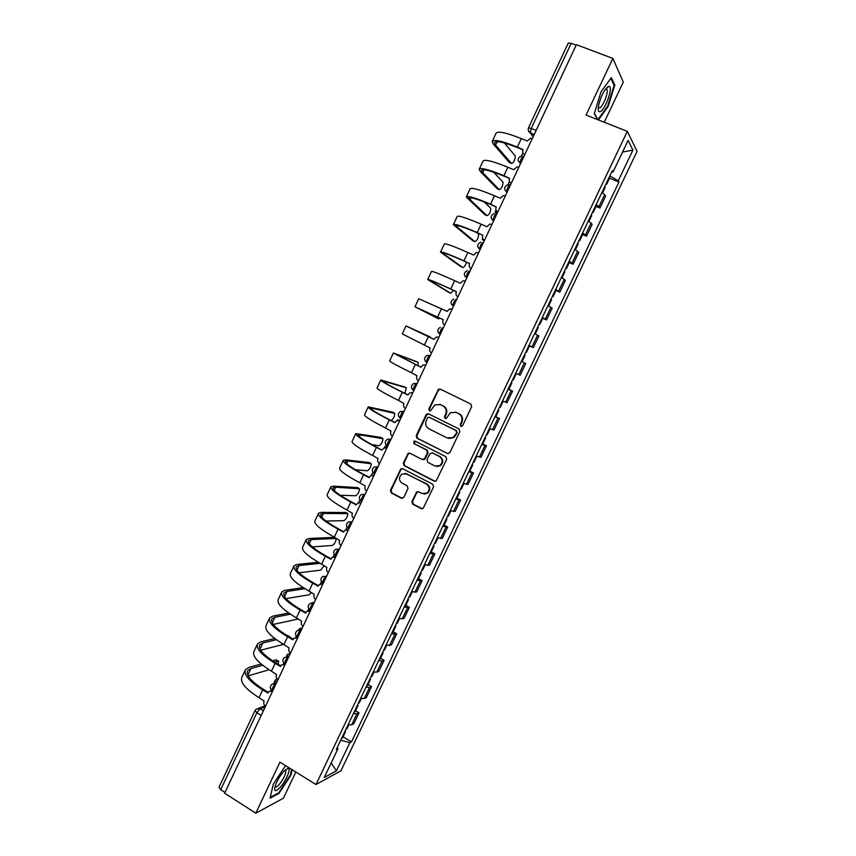 <?xml version="1.0" encoding="UTF-8"?>
<svg xmlns="http://www.w3.org/2000/svg" width="856" height="856" viewBox="0 0 856 856"><rect width="100%" height="100%" fill="white"/><g stroke="black" fill="none" stroke-linecap="round" stroke-linejoin="round"><path stroke-width="1.28" d="M460.86 426.331L462.647 425.667L471.677 406.664L470.811 404.032L440.252 389.116L438.55 389.18L428.835 408.922L429.423 410.752L430.632 410.698L434.869 404.856L440.391 404.62L442.927 405.872C446.04 407.83 446.939 410.613 445.634 414.229L444.478 416.669L445.077 418.498L446.318 418.434L450.427 412.678L456.13 412.367L458.688 413.63C461.823 415.599 462.743 418.402 461.427 422.029L460.26 424.49L460.86 426.331M411.886 501.563L412.72 504.205L421.163 508.625L423.099 508.464L433.585 486.882L432.74 484.25L402.673 468.735L400.875 468.842L390.432 490.328L391.256 492.938L401.336 498.224L403.829 497.336L408.023 488.466L407.189 485.844L402.17 483.233C398.736 480.387 398.596 477.359 401.764 474.128L406.611 473.828L426.395 484.057C429.819 486.807 430.022 489.814 427.016 493.088L421.912 493.505L418.605 491.783L416.722 491.922L411.886 501.563L412.517 501.584L413.352 504.205L422.297 508.806M315.992 784.545L279.955 762.15L255.805 813.2L224.625 793.212L576.409 44.694L612.864 58.422L586.071 115.079L627.32 131.353L315.992 784.545L340.945 770.785L637.067 151.33L627.32 131.353M447.303 453.562L449.849 452.631L459.833 431.606L458.976 428.974L428.567 413.876L426.834 413.951L426.053 414.818L416.219 435.672L417.054 438.272L448.137 453.755M446.682 459.308L436.111 480.997L434.206 481.147L404.128 465.664L403.304 463.053L408.205 453.359L409.981 453.263L422.147 459.469L424.662 458.559L427.465 452.631L426.62 450.021L413.93 443.579L413.865 441.172L415.096 441.108L445.826 456.665L446.682 459.308M604.24 122.248L623.307 82.08L612.864 58.422M255.805 813.2L283.4 798.209L295.834 772.016M224.978 792.453L220.709 789.713L219.018 787.242L254.981 710.598M528.559 127.694L568.277 43.078L571.177 43.324L531.298 128.261L530.313 132.937L533.128 136.778M576.163 45.208L571.177 43.324M596.193 204.498L598.943 206.617L604.678 194.612L601.939 192.45M604.678 194.612L605.652 196.099L599.949 208.04L596.065 206.424M598.943 206.617L599.949 208.04M582.647 234.544L586.51 236.203L592.192 224.304L588.372 220.901M582.647 232.907L586.51 236.203M569.293 262.557L573.124 264.236L578.784 252.392L574.858 249.246M569.154 261.198L573.124 264.236M555.983 290.462L559.803 292.164L565.431 280.361L561.397 277.462M555.715 289.371L559.803 292.164M542.736 318.239L546.524 319.973L552.141 308.214L547.99 305.571M542.34 317.426L546.524 319.973M528.922 345.567L533.309 347.664L538.895 335.959L534.647 333.562M529.019 345.364L533.309 347.664M515.74 373.184L520.148 375.249L525.712 363.586L521.379 361.382M508.475 389.148L512.573 391.106L508.111 389.191M502.526 400.897L507.03 402.716L512.573 391.106M495.774 416.701L499.487 418.509L494.929 416.84M489.365 428.492L493.976 430.076L499.487 418.509M482.763 443.964L486.465 445.805L481.8 444.371M476.257 455.981L480.965 457.329L486.465 445.805M469.816 471.132L473.486 472.994L468.724 471.784M463.203 483.351L468.018 484.464L473.486 472.994M456.911 498.181L460.571 500.065L455.702 499.102M450.203 510.615L455.114 511.492L460.571 500.065M444.061 525.124L447.699 527.039L442.723 526.29M437.255 537.771L442.263 538.413L447.699 527.039M431.264 551.96L434.88 553.896L429.808 553.383M424.362 564.81L429.466 565.228L434.88 553.896M418.509 578.688L422.104 580.646L416.947 580.357M411.511 591.742L416.722 591.924L422.104 580.646M405.819 605.299L409.393 607.289L404.128 607.225M398.725 618.567L404.021 618.524L409.393 607.289M393.172 631.814L396.724 633.825L391.363 633.986M385.981 645.274L391.385 645.017L396.724 633.825M380.578 658.221L384.109 660.254L382.151 660.939L378.652 660.639M373.291 671.885L376.811 672.131L378.791 671.404L384.109 660.254M368.026 684.533L371.547 686.576L369.535 687.379L365.994 687.186M360.654 698.389L364.217 698.539L366.24 697.683L371.547 686.576M355.529 710.726L359.028 712.802L356.963 713.711L353.389 713.626M348.071 724.786L351.666 724.829L353.753 723.866L359.028 712.802M611.773 171.821L613.046 172.002L628.111 140.427L632.926 150.1L618.246 180.83L609.857 175.844M340.709 740.215L349.858 742.676L351.474 741.874L618.952 182.028L618.246 180.83M349.858 742.676L336.419 770.817L324.242 777.473L338.002 748.625L337.243 747.491M613.046 172.002L612.297 170.729L336.29 749.482L338.002 748.625M598.43 119.958L608.177 106.315L614.811 85.129L611.334 77.639L600.944 91.988L594.289 113.634L597.574 119.615M285.53 765.617L273.278 784.192L270.089 798.145L278.981 793.437L290.837 775.301L292.164 769.737M609.536 178.176L618.952 182.028M343.085 736.823L351.474 741.874M632.926 150.1L622.569 152.047M331.186 762.899L336.419 770.817M607.621 106.101L608.177 106.315M613.827 84.744L614.811 85.129M278.35 793.041L278.981 793.437M461.416 426.459L460.817 424.619L461.983 422.169C463.289 418.552 462.379 415.749 459.244 413.78L458.688 413.63M455.392 412.068L459.244 413.78M439.727 404.342L443.504 406.033C446.607 407.991 447.517 410.773 446.211 414.379L445.056 416.819L445.623 418.638M440.305 389.148L438.315 390.261L429.434 409.082L429.969 410.88M428.503 413.844L426.663 414.967L416.84 435.79L417.664 438.39L447.881 453.648M456.515 432.387L455.916 430.547L429.241 417.268L428.021 417.332L426.267 420.499C424.972 424.084 425.871 426.866 428.952 428.835L447.153 437.951L453.059 437.555L457.072 432.505L455.916 430.547M429.305 417.289L456.473 430.664M448.908 438.507L453.627 437.673L455.852 435.083L455.285 434.966M457.072 432.505L455.852 435.083M409.735 453.156L408.119 454.258L403.936 463.128L404.76 465.739L435.19 481.34M423.035 459.661L425.261 458.645L428.064 452.728L427.23 450.106L413.93 443.579M415.053 441.086L414.55 443.686M434.869 465.964L439.898 465.589C443.023 462.304 442.841 459.265 439.363 456.473L432.334 452.91L429.808 453.83L427.005 459.758L427.85 462.379L434.869 465.964M436.795 466.488L440.476 465.664C443.601 462.379 443.429 459.34 439.952 456.558L439.363 456.473M432.087 452.803L439.952 456.558M418.177 491.622L416.722 492.703L412.517 501.584M424.234 494.04L427.615 493.12C430.622 489.846 430.418 486.839 426.994 484.1L426.395 484.057M405.188 473.357L426.994 484.1M402.363 468.617L400.833 469.709L391.085 490.36L391.909 492.97L402.427 498.406M604.732 186.587L605.192 187.293M606.208 183.494L606.69 184.158L605.834 184.275M609.344 176.924L609.782 177.663M509.844 162.801L511.524 163.496C513.771 162.704 515.023 160.211 515.28 155.995L504.462 143.006M532.379 138.383L530.688 138.212L527.189 140.983L521.315 138.586C505.95 132.541 497.507 130.786 496.009 133.333L492.339 141.176M511.524 163.496L495.613 145.146L494.436 142.652C495.806 140.395 503.638 142.107 517.944 147.788L523.016 149.875M524.675 154.776C522.791 153.631 522.256 151.951 523.08 149.736L517.345 147.05C502.012 140.962 493.612 139.132 492.168 141.561L493.441 144.247L509.448 162.64M591.207 214.942L591.689 215.594M592.684 211.86L593.176 212.47L592.363 212.523M595.797 205.322L596.268 205.996M510.54 184.853L508.004 184.778M577.747 243.19L578.249 243.767M579.212 240.108L579.737 240.675L578.945 240.654M582.315 233.602L582.818 234.212M497.582 212.427L495.11 212.063L496.501 213.551M608.156 86.574C603.662 90.479 600.388 97.242 598.323 106.872C597.884 110.809 598.579 112.371 600.42 111.558C605.738 109.301 613.773 85.397 608.819 86.37L608.156 86.574M598.258 107.439L599.724 107.92C602.892 106.615 608.327 93.251 607.075 89.773L605.62 88.981M610.831 78.335L614.137 85.429L607.717 105.962L597.895 119.69L594.385 113.302M283.796 771.331C279.259 776.66 276.253 782.052 274.765 787.499C274.23 791.65 275.974 791.661 280.008 787.541C285.947 781.228 291.5 768.089 288.098 768.335L283.796 771.331M275.022 786.439C275.514 787.606 276.863 787.028 279.045 784.706C283.518 779.142 285.797 774.509 285.872 770.796L284.93 770.175M291.65 769.416L290.259 775.236L278.767 792.817L270.282 797.311M497.529 188.909L499.251 189.636C501.52 188.791 502.772 186.308 503.018 182.189L493.677 172.184M518.875 167.113L516.949 166.974L513.707 169.681L507.875 167.241C492.607 161.056 484.314 159.045 482.998 161.185L479.317 169.049M499.251 189.636L482.731 172.709L481.447 170.462C482.634 168.579 490.328 170.537 504.537 176.347L509.588 178.465M511.203 183.452C509.331 182.285 508.806 180.605 509.62 178.39L503.917 175.673C488.68 169.445 480.43 167.348 479.167 169.37L480.569 171.799L497.197 188.769M485.256 214.91L487.032 215.68C489.3 214.781 490.563 212.32 490.798 208.286L484.1 201.877M505.425 195.735L503.285 195.628L500.289 198.26L494.479 195.778C479.317 189.465 471.175 187.175 470.04 188.919L466.349 196.816M487.032 215.68L468.5 198.164C469.516 196.645 477.081 198.859 491.194 204.787L496.213 206.949C495.399 209.142 495.924 210.822 497.785 211.999M496.213 206.938L490.542 204.167C475.412 197.811 467.301 195.446 466.231 197.073L484.978 214.792M564.329 271.309L564.874 271.834M565.795 268.249L566.34 268.752L565.591 268.677M568.887 261.765L569.411 262.311M483.212 239.413L482.281 239.38L484.132 241.039M550.975 299.322L551.553 299.76L548.621 305.902M552.43 296.272L552.997 296.722L552.28 296.583M555.501 289.81L556.068 290.291L552.997 296.722M537.675 327.206L538.264 327.613M539.12 324.178L539.719 324.563L539.023 324.37M542.18 317.747L542.779 318.154L539.719 324.563M473.026 240.825L474.855 241.627C477.134 240.675 478.397 238.225 478.632 234.276L476.803 232.629M492.029 224.229L489.707 224.154L486.925 226.722L481.147 224.197C466.081 217.745 458.078 215.198 457.136 216.547L453.434 224.465M474.855 241.627L455.606 225.749C456.451 224.604 463.877 227.054 477.905 233.11L482.891 235.304M484.421 240.429C482.57 239.241 482.056 237.551 482.87 235.357L477.231 232.554C462.197 226.059 454.226 223.437 453.338 224.668L472.812 240.729M460.849 266.633L462.721 267.479C464.102 267.425 465.354 265.638 466.466 262.129M478.697 252.606L476.193 252.574L473.614 255.056L467.868 252.499C452.91 245.918 445.045 243.104 444.285 244.056L440.573 252.006M462.721 267.479L442.766 253.226C443.429 252.445 450.738 255.142 464.669 261.326L469.623 263.552M471.11 268.741C469.281 267.543 468.767 265.852 469.57 263.659L463.973 260.823C449.026 254.2 441.204 251.311 440.508 252.146L460.699 266.558M448.715 292.335L450.641 293.223L453.498 290.334M465.407 280.875L462.764 280.875L460.357 283.283L454.654 280.682C439.781 273.963 432.055 270.892 431.478 271.459L427.754 279.43M450.641 293.223L429.98 280.586C430.472 280.169 437.641 283.111 451.487 289.414L456.419 291.671M457.864 296.936C456.034 295.727 455.531 294.025 456.334 291.853L450.759 288.964C435.918 282.213 428.246 279.067 427.722 279.516L448.619 292.292M524.428 354.994L525.049 355.326L522 361.703M525.862 351.966L526.483 352.308L525.83 352.041M529.532 345.91L526.483 352.308M438.604 318.881L417.236 307.839L443.258 319.684L414.978 306.78L438.604 318.881L440.016 318.165M452.182 309.016L449.4 309.07L447.153 311.391L418.734 298.744L415 306.748M443.269 319.652L443.151 319.919C442.349 322.091 442.852 323.793 444.671 325.013M511.235 382.653L511.877 382.932L511.257 382.611M508.197 389.02L508.849 389.287L511.877 382.932M512.669 379.647L513.311 379.925L516.35 373.569L515.708 373.259L516.35 373.569M430.525 337.703L430.14 336.911L408.291 326.992L434.013 339.361M439.01 337.05L436.111 337.136L434.013 339.383L406.033 325.933L430.14 336.911M431.531 352.972C429.723 351.741 429.22 350.04 430.012 347.878L402.299 333.926L406.033 325.943M498.085 410.206L498.759 410.431L498.171 410.045M495.068 416.551L495.752 416.754L498.759 410.431M499.519 407.21L500.193 407.445L503.168 401.186M425.892 364.956L422.885 365.084L420.917 367.256L393.385 353.004L416.262 361.467M418.049 365.769L418.177 362.398L395.633 354.063L420.949 367.181M418.434 380.824C416.647 379.572 416.144 377.87 416.936 375.72L411.469 372.724C396.916 365.587 389.651 361.671 389.662 360.965L393.353 353.079M484.999 437.651L485.694 437.823L485.138 437.373M481.992 443.964L482.688 444.125L485.694 437.823M486.422 434.666L487.128 434.827L490.017 428.77M412.827 392.754L409.724 392.915L407.873 395.012L402.299 392.262C387.822 385.029 380.653 380.931 380.792 379.978L404.417 386.88M404.974 393.418L406.258 387.789L383.039 381.027C382.91 381.926 389.608 385.756 403.112 392.497L407.938 394.873M405.402 408.558C403.625 407.296 403.123 405.594 403.914 403.444L398.479 400.415C384.023 393.15 376.897 388.977 377.079 387.907L380.727 380.096M471.966 464.979L472.694 465.097L472.159 464.594M468.97 471.271L469.709 471.346M473.389 462.005L474.106 462.133L476.91 456.248M397.869 420.2L399.945 420.178M399.816 420.446L396.628 420.628L394.894 422.661L389.352 419.868C374.96 412.517 367.93 408.173 368.24 406.835L392.615 412.185M391.128 420.521C393.45 418.83 394.659 416.465 394.755 413.448L370.488 407.884C370.199 409.136 376.768 413.191 390.186 420.05L394.98 422.468M392.423 436.175C390.646 434.901 390.154 433.2 390.946 431.06L385.542 427.989C371.183 420.596 364.185 416.177 364.549 414.732L368.155 407.017M458.987 492.189L459.736 492.264L459.223 491.697M456.002 498.46L456.762 498.481M460.4 489.236L461.159 489.279M386.933 447.849L385.093 446.244L387.575 446.5M371.868 444.617L379.08 445.698C381.444 444.318 382.739 441.964 382.953 438.647L357.979 434.634C357.541 436.228 363.982 440.519 377.314 447.485L381.958 450.192L376.447 447.367C362.152 439.888 355.251 435.297 355.743 433.585L380.845 437.405M386.377 447.838L386.912 447.891M386.859 448.009L383.595 448.234L382.086 449.935M379.497 463.685C377.731 462.401 377.25 460.689 378.031 458.559L372.649 455.445C358.386 447.934 351.527 443.269 352.062 441.45L355.636 433.821M446.062 519.303L446.832 519.325L446.351 518.693M443.087 525.541L443.879 525.509M447.463 516.35L448.244 516.339M374.468 474.374L373.098 472.523M373.954 475.476L370.627 475.722L369.075 477.616L363.597 474.748C349.398 467.151 342.635 462.304 343.299 460.228L345.942 459.875L369.129 462.54M355.304 469.698L367.31 470.779C369.685 469.345 370.98 467.002 371.194 463.749L347.975 460.945L345.535 461.277C344.925 463.214 351.238 467.729 364.485 474.823L369.225 477.306M373.237 475.24L374.04 475.294M366.625 491.077C364.87 489.782 364.389 488.07 365.17 485.94L359.82 482.805C345.653 475.166 338.923 470.254 339.629 468.072L343.16 460.528M433.19 546.299L433.971 546.267L433.532 545.582M430.226 552.516L431.039 552.43M434.591 543.367L435.394 543.293M361.104 502.814L357.722 503.093L356.257 504.933L350.8 502.023C336.697 494.297 330.063 489.215 330.898 486.775L333.647 486.176L357.455 487.567M340.217 495.26L355.582 495.763C357.969 494.286 359.263 491.954 359.488 488.765L335.68 487.246L333.134 487.813C332.363 490.092 338.559 494.832 351.709 502.044L356.428 504.559M360.162 502.536L361.211 502.579M353.796 518.361C352.062 517.056 351.581 515.344 352.362 513.226L347.044 510.048C332.963 502.279 326.371 497.133 327.249 494.586L330.737 487.118M420.36 573.188L421.173 573.103L420.756 572.364M417.407 579.384L418.252 579.234M421.762 570.267L422.586 570.139M348.306 530.057L344.872 530.346L343.481 532.132L338.056 529.179C324.05 521.336 317.544 516.018 318.55 513.215L321.417 512.37L345.824 512.509M325.997 521.037L343.898 520.662C346.295 519.132 347.59 516.799 347.814 513.686L323.429 513.45L320.775 514.242C319.855 516.864 325.922 521.828 338.997 529.147L343.684 531.694M347.161 529.736L348.445 529.757M341.03 545.529C339.297 544.213 338.815 542.501 339.597 540.382L334.311 537.172C320.326 529.297 313.863 523.893 314.912 520.983L318.357 513.611M407.595 599.97L408.419 599.842L408.034 599.04M404.653 606.134L405.519 605.93M408.975 597.06L409.831 596.878M335.552 557.181L332.085 557.491L330.758 559.214L325.366 556.24C311.445 548.268 305.078 542.704 306.245 539.548L309.219 538.456L334.225 537.354M312.333 546.898L332.267 545.465C334.664 543.881 335.969 541.559 336.194 538.499L311.22 539.558L308.47 540.575C307.39 543.528 313.339 548.717 326.318 556.143L330.994 558.733M334.236 556.839L335.723 556.828M328.308 572.6C326.585 571.262 326.115 569.55 326.885 567.442L321.631 564.19C307.743 556.197 301.408 550.558 302.628 547.294L306.031 539.997M394.873 626.645L395.729 626.464L395.365 625.608M391.941 632.787L392.829 632.53M396.253 623.746L397.13 623.5M299.054 572.771L320.668 570.171L324.231 565.645M322.862 584.199L319.352 584.52L318.079 586.2L312.729 583.182C298.905 575.093 292.656 569.293 293.993 565.773L297.075 564.446L318.239 562.242M320.08 563.323L299.065 565.559L296.219 566.8C294.978 570.085 300.809 575.5 313.703 583.043L318.346 585.654M321.364 583.846L323.054 583.781M315.639 599.542C313.927 598.205 313.467 596.493 314.238 594.385L309.005 591.1C295.213 582.99 289.007 577.115 290.387 573.488L293.758 566.276M382.204 653.214L383.081 652.978L382.739 652.079M379.283 659.334L380.203 659.013M383.574 650.325L384.483 650.025M311.498 602.956L314.377 602.25M307.775 610.874L308.727 608.809M286.043 598.633L309.112 594.792L311.498 592.513M310.214 611.098L306.673 611.441L305.464 613.067L300.135 610.018C286.396 601.811 280.286 595.776 281.785 591.903L284.973 590.33L303.174 587.591M304.939 588.703L286.953 591.453L284.01 592.919C282.608 596.536 288.322 602.175 301.141 609.825L305.763 612.468M308.567 610.745L310.439 610.628M303.024 626.389C301.323 625.041 300.863 623.318 301.633 621.231L296.433 617.904C282.726 609.665 276.649 603.566 278.2 599.585L281.528 592.459M369.578 679.675L370.477 679.397L370.177 678.433M366.678 685.763L367.62 685.399M370.948 676.796L371.889 676.443M299.429 629.898L299.322 628.818L302.339 627.865M295.876 637.527L296.048 635.794M273.257 624.441L298.273 618.974M297.62 637.902L294.047 638.255L292.891 639.828L287.595 636.746C273.952 628.422 267.96 622.152 269.629 617.925L272.925 616.117L288.729 613.035M290.419 614.191L274.894 617.262L271.844 618.942C270.303 622.89 275.889 628.743 288.622 636.5L293.223 639.175M295.844 637.538L297.728 637.271M290.462 653.128C288.772 651.769 288.312 650.046 289.071 647.96L283.914 644.6C270.293 636.243 264.333 629.909 266.055 625.576L269.34 618.535M357.016 706.029L357.936 705.697L357.658 704.681M354.117 712.096L355.08 711.668M358.375 703.161L359.338 702.755M287.98 656.563L287.263 654.498L290.345 653.374M284.224 663.924L283.71 663.068M287.092 635.591L289.574 636.543M290.184 637.41L288.954 636.693M285.08 664.588L281.474 664.952L280.372 666.482L275.108 663.357C261.551 654.926 255.687 648.42 257.517 643.851L260.92 641.807L274.755 638.523M276.37 639.721L262.878 642.952L259.732 644.857C258.031 649.126 263.509 655.204 276.156 663.068L280.736 665.786M283.175 664.224L284.556 663.903M277.954 679.75C276.263 678.38 275.803 676.657 276.574 674.582L271.438 671.19C257.902 662.715 252.081 656.145 253.954 651.47L257.207 644.504M283.571 644.397L260.641 650.186M344.497 732.276L345.439 731.901L345.182 730.831M341.608 738.321L342.603 737.84M345.856 729.43L346.83 728.959M276.456 682.853L275.247 680.081L277.248 679.15M272.572 660.832L276.199 659.826L278.189 660.907M278.018 664.17L278.703 661.217L274.359 661.977M272.583 691.167L268.966 691.541L267.907 693.028L262.664 689.872C249.203 681.322 243.468 674.592 245.458 669.67L248.968 667.391L261.144 664.01M262.685 665.251L250.915 668.557L247.662 670.676C245.811 675.266 251.172 681.558 263.734 689.529L268.303 692.279M270.582 690.803L271.748 690.439M265.488 706.275C263.809 704.895 263.359 703.161 264.119 701.096L259.015 697.672C245.565 689.091 239.873 682.286 241.906 677.267L245.126 670.387M269.084 669.745L248.165 675.855M265.167 706.949L260.117 708.757L256.843 712.78L220.709 789.713M263.381 710.748L260.117 708.757L256.297 709.036L255.024 710.512L256.843 712.78L261.187 715.434M534.123 134.67L530.442 133.172L528.27 130.305M364.217 698.539L369.535 687.379M376.811 672.131L382.151 660.939M389.459 645.627L394.819 634.382M402.16 619.016L407.542 607.728M414.903 592.298L420.317 580.967M427.711 565.474L433.136 554.089M440.562 538.542L446.008 527.114M453.466 511.492L458.944 500.022M466.424 484.336L471.924 472.822M479.435 457.072L484.956 445.505M492.489 429.701L498.042 418.081M505.607 402.213L511.171 390.55M518.779 374.618L524.364 362.901M532.004 346.905L537.611 335.145M545.283 319.074L550.922 307.272M558.615 291.136L564.275 279.281M572.001 263.081L577.682 251.172M585.451 234.908L591.154 222.945M351.666 724.829L356.963 713.711M275.974 683.944L275.782 684.008C273.492 685.752 272.208 687.935 271.93 690.578L272.443 690.888M275.91 684.094L271.973 684.286C269.768 686.384 269.758 688.481 271.93 690.578L272.657 691.017M288.558 657.194L288.365 657.237C286.086 658.927 284.802 661.121 284.524 663.817L285.059 664.138M288.493 657.322L284.577 657.515C282.341 659.591 282.32 661.699 284.524 663.817L285.241 664.245M301.184 630.316L300.991 630.358C298.723 632.006 297.449 634.2 297.171 636.95C294.935 634.81 294.956 632.702 297.235 630.626L301.13 630.444M313.863 603.341L313.681 603.373C311.413 604.967 310.15 607.161 309.872 609.975L310.15 610.135M313.81 603.448L309.947 603.63C307.614 605.695 307.593 607.813 309.872 609.975L310.557 610.371M326.596 576.259L326.414 576.281C324.167 577.811 322.894 580.015 322.616 582.893L322.669 582.915M326.543 576.356L322.712 576.516C320.337 578.57 320.305 580.7 322.616 582.893L323.29 583.268M339.372 549.06L339.201 549.071C336.964 550.558 335.702 552.762 335.424 555.694L335.916 556.058M339.329 549.145L335.541 549.285C333.102 551.339 333.07 553.479 335.424 555.694L336.076 556.058M352.212 521.743L352.041 521.753C349.804 523.177 348.553 525.402 348.274 528.398L348.745 528.762M352.169 521.818L348.424 521.946C345.931 524 345.877 526.14 348.274 528.398L348.916 528.751M365.095 494.319L364.934 494.319C362.709 495.699 361.457 497.914 361.179 500.985L361.617 501.359M365.063 494.394L361.36 494.5C358.803 496.534 358.739 498.695 361.179 500.985L361.81 501.316M378.042 466.788L377.881 466.777C375.666 468.093 374.414 470.329 374.136 473.464L374.554 473.85M378.01 466.841L374.372 466.927C371.729 468.96 371.654 471.132 374.136 473.464L374.746 473.785M391.031 439.139L390.871 439.117C388.678 440.38 387.436 442.627 387.147 445.837L387.533 446.222M391.01 439.182L387.436 439.246C384.708 441.268 384.612 443.462 387.147 445.837L387.747 446.137M400.715 418.541L400.212 418.092C400.501 414.807 401.732 412.56 403.925 411.34L404.075 411.383M404.064 411.415L400.555 411.447C397.74 413.448 397.633 415.663 400.212 418.092L400.79 418.381M413.801 390.678L413.33 390.24C413.619 386.869 414.85 384.612 417.033 383.456L417.182 383.499M417.172 383.52L413.748 383.52C410.837 385.521 410.698 387.757 413.33 390.24L413.887 390.507M426.951 362.709L426.502 362.27C426.791 358.825 428.021 356.556 430.194 355.454L427.005 355.486C423.977 357.466 423.806 359.723 426.502 362.27L427.037 362.527M443.547 327.399L443.408 327.334C441.247 328.372 440.027 330.662 439.727 334.182L438.165 332.513M456.815 299.161L456.676 299.097C454.536 300.082 453.305 302.382 453.017 305.988L451.347 304.158M470.147 270.806L470.008 270.742C467.868 271.673 466.648 273.984 466.349 277.676L464.594 275.685M483.522 242.334L483.383 242.269C481.265 243.136 480.045 245.469 479.735 249.256L477.916 247.117M523.861 156.134C521.785 156.819 520.576 159.195 520.245 163.271L518.233 160.735M510.315 184.96C508.218 185.709 507.009 188.074 506.688 192.044L506.848 192.343M496.822 213.679C494.715 214.482 493.495 216.836 493.184 220.709L491.291 218.43M413.534 390.55L411.993 388.924M400.373 418.37L399.014 416.968M387.276 446.072L386.11 444.906M374.233 473.657L373.28 472.737M361.243 501.135L360.526 500.46M536.198 130.24L528.537 127.737C527.745 129.919 528.334 131.653 530.313 132.937L534.197 134.51M461.983 422.169L461.427 422.029M456.697 412.528L456.13 412.367M445.056 416.819L444.478 416.669M446.211 414.379L445.634 414.229M443.504 406.033L442.927 405.872M440.979 404.792L440.391 404.62M429.434 409.082L428.835 408.922M438.315 390.261L437.726 390.079M460.817 424.619L460.26 424.49M417.664 438.39L417.054 438.272M416.84 435.79L416.219 435.672M426.663 414.967L426.053 414.818M429.84 417.418L429.241 417.268M434.805 481.2L434.206 481.147M404.76 465.739L404.128 465.664M403.936 463.128L403.304 463.053M408.119 454.258L407.488 454.172M425.261 458.645L424.662 458.559M428.064 452.728L427.465 452.631M427.23 450.106L426.62 450.021M432.922 452.995L432.334 452.91M416.722 492.703L416.102 492.671M407.242 473.892L406.611 473.828M401.978 498.245L401.336 498.224M391.909 492.97L391.256 492.938M391.085 490.36L390.432 490.328M400.833 469.709L400.191 469.644M421.773 508.635L421.163 508.625M413.352 504.205L412.72 504.205M517.345 147.05L521.315 138.586M495.613 145.146L497.261 141.636M503.917 175.673L507.875 167.241M482.731 172.709L484.122 169.756M490.542 204.167L494.479 195.778M469.901 200.154L471.025 197.747M477.231 232.554L481.147 224.197M457.125 227.493L457.992 225.631M463.973 260.823L467.868 252.499M444.392 254.724L445.013 253.397M450.759 288.964L454.654 280.682M431.713 281.838L432.077 281.057M437.609 316.998L441.482 308.749M424.512 344.915L428.364 336.697M418.177 362.398L416.187 361.435M411.469 372.724L415.31 364.538M397.366 355.315L397.666 354.673M406.258 387.789L404.278 386.816M398.479 400.415L402.299 392.262M384.622 382.557L385.168 381.391M394.391 413.084L392.423 412.1M385.542 427.989L389.352 419.868M371.943 409.692L372.724 408.012M382.568 438.283L380.599 437.288M372.649 455.445L376.447 447.367M359.306 436.721L360.323 434.527M370.776 463.396L368.829 462.379M359.82 482.805L363.597 474.748M346.712 463.631L347.975 460.945M359.039 488.401L357.102 487.385M347.044 510.048L350.8 502.023M334.182 490.445L335.68 487.246M347.343 513.332L345.417 512.295M334.311 537.172L338.056 529.179M321.695 517.152L323.429 513.45M335.691 538.157L333.776 537.108M321.631 564.19L325.366 556.24M309.262 543.753L311.22 539.558M309.005 591.1L312.729 583.182M296.872 570.246L299.065 565.559M296.433 617.904L300.135 610.018M284.534 596.632L286.953 591.453M283.914 644.6L287.595 636.746M272.251 622.911L274.894 617.262M289.51 636.554L287.637 635.462M271.438 671.19L275.108 663.357M260.01 649.094L262.878 642.952M278.072 660.928L276.199 659.826M259.015 697.672L262.664 689.872M247.823 675.17L250.915 668.557M520.609 163.421L520.245 163.271C517.088 160.008 517.613 157.558 521.807 155.91M507.084 192.215L506.688 192.044C503.606 188.93 504.056 186.501 508.036 184.768M493.602 220.891L493.184 220.709C490.167 217.713 490.552 215.316 494.34 213.519M480.184 249.449L479.735 249.256C476.792 246.368 477.124 244.003 480.73 242.152M466.809 277.89L466.349 277.676C463.471 274.894 463.749 272.561 467.194 270.656M453.498 306.213L453.017 305.988C450.203 303.291 450.438 300.98 453.723 299.054M440.241 334.429L439.727 334.182C436.977 331.572 437.181 329.282 440.326 327.334M314.088 602.859L312.964 603.073M301.505 629.631L300.017 629.973M288.975 656.285L287.135 656.798M276.499 682.831L274.327 683.537M258.469 708.265L265.039 705.922M439.139 389.373L438.55 389.18M427.433 414.101L426.834 413.951M453.627 437.673L453.059 437.555M408.826 453.445L408.205 453.359M424.587 459.437L423.977 459.351M414.486 441.279L413.865 441.172M440.476 465.664L439.898 465.589M417.343 491.954L416.722 491.922M427.615 493.12L427.016 493.088M401.518 468.906L400.875 468.842M605.213 187.25L602.549 192.835M609.814 177.609L606.69 184.158M522.92 152.86L521.475 155.942M591.71 215.552L588.982 221.276M596.29 205.954L593.176 212.47M509.459 181.515L508.036 184.564M578.271 243.735L575.467 249.599M582.829 234.169L579.737 240.675M496.052 210.062L495.143 211.999M605.481 89.163L607.075 89.773M606.069 88.853L608.819 86.37M284.909 770.197L285.872 770.796M285.176 770.154L288.098 768.335M564.885 271.801L562.018 277.815M569.422 262.278L566.34 268.752M482.698 238.482L482.303 239.327M538.274 327.602L535.278 333.872M472.694 465.097L469.698 471.378M397.526 419.793L397.259 420.35M459.736 492.264L456.751 498.513M463.866 483.608L461.138 489.311M385.072 446.308L384.323 447.902M446.832 519.325L443.857 525.552M450.866 510.85L448.234 516.371M372.67 472.705L371.429 475.337M433.971 546.267L431.017 552.473M437.919 537.996L435.372 543.335M359.959 499.765L358.589 502.665M421.173 573.103L418.231 579.287M425.025 565.024L422.564 570.182M347.076 527.189L345.803 529.885M408.419 599.842L405.487 605.995M412.185 591.935L409.81 596.932M334.236 554.506L333.07 556.988M395.729 626.464L392.797 632.595M399.399 618.749L397.109 623.564M321.46 581.706L320.39 583.995M383.081 652.978L380.16 659.088M386.666 645.456L384.451 650.1M370.477 679.397L367.577 685.474M373.976 672.046L371.846 676.518M299.258 628.967L298.808 629.941M271.577 619.509L271.844 618.942M357.936 705.697L355.047 711.753M361.35 698.539L359.295 702.84M287.188 654.658L286.182 656.798M259.443 645.478L259.732 644.857M345.439 731.901L342.56 737.936M348.767 724.925L346.798 729.055M275.161 680.253L273.61 683.548M247.363 671.339L247.662 670.676"/></g></svg>
